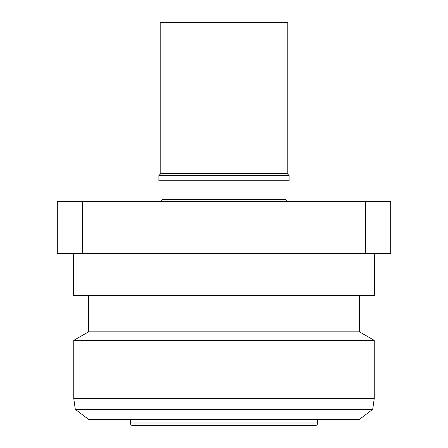 <?xml version="1.0" encoding="UTF-8"?>
<svg xmlns="http://www.w3.org/2000/svg" width="448" height="448" viewBox="0 0 448 448"><rect width="100%" height="100%" fill="white"/><g stroke="black" fill="none" stroke-linecap="round" stroke-linejoin="round"><path stroke-width="0.67" d="M287.812 22.4L160.188 22.4L160.188 173.471L287.812 173.471L287.812 22.4M288.075 201.6A2.083 2.083 0 0 1 285.992 199.517L285.992 180.762M159.925 201.6A2.083 2.083 0 0 0 162.008 199.517L285.992 199.517M160.966 173.471L158.883 175.554L158.883 180.762L289.117 180.762L289.117 175.554L158.883 175.554M287.034 173.471L289.117 175.554M315.056 425.6L132.944 425.6A2.604 2.604 0 0 1 130.334 422.996L317.666 422.996A2.604 2.604 0 0 1 315.056 425.6M162.008 180.762L162.008 199.517M73.45 253.691L73.45 295.366L374.55 295.366L374.55 253.691M88.558 295.366L88.558 331.834L73.763 340.374L73.763 398.513L374.237 398.513L374.237 340.374L73.763 340.374M359.442 295.366L359.442 331.834L88.558 331.834M359.442 331.834L374.237 340.374M75.286 409.349L88.558 419.35L359.442 419.35L372.714 409.349L75.286 409.349L73.763 398.513M372.714 409.349L374.237 398.513M130.334 419.35L130.334 422.996M317.666 419.35L317.666 422.996M307.608 425.6L140.392 425.6M390.695 253.691L365.708 253.691L365.708 201.6L390.695 201.6L390.695 253.691M82.292 253.691L82.292 201.6L57.305 201.6L57.305 253.691L365.708 253.691M82.292 201.6L365.708 201.6"/></g></svg>

